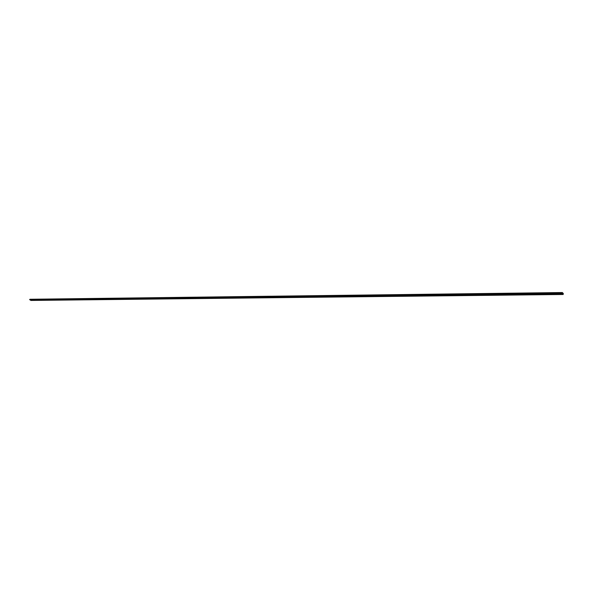 <?xml version="1.0" encoding="UTF-8"?>
<svg xmlns="http://www.w3.org/2000/svg" width="593" height="593" viewBox="0 0 593 593"><rect width="100%" height="100%" fill="white"/><g stroke="black" fill="none" stroke-linecap="round" stroke-linejoin="round"><path stroke-width="0.89" d="M562.275 292.616L562.082 293.231L29.65 299.687L562.379 292.549L29.813 299.369L562.238 292.712L562.075 293.261L29.657 299.717L562.157 293.357L562.327 292.831L563.217 293.824L30.376 299.754L563.224 293.869L563.076 294.365L30.651 300.377L563.15 294.476L563.335 293.639L562.372 292.549L563.268 293.505L563.172 294.469L30.651 300.377L563.217 293.824L30.643 300.392L563.165 294.484L30.717 300.443M562.149 293.35L29.724 299.761L562.164 293.357L562.334 292.831L563.157 294.484M30.043 299.302L29.739 299.761M29.954 299.272L562.379 292.549"/></g></svg>
